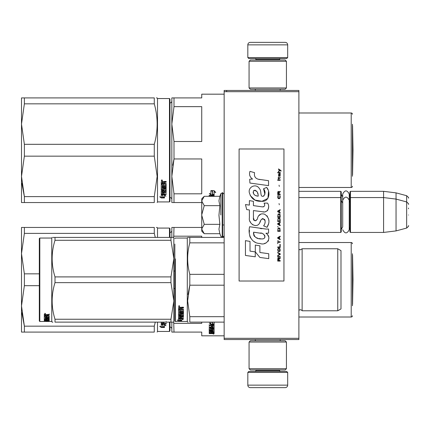 <?xml version="1.0" encoding="UTF-8"?>
<svg xmlns="http://www.w3.org/2000/svg" width="430" height="430" viewBox="0 0 430 430"><rect width="100%" height="100%" fill="white"/><g stroke="black" fill="none" stroke-linecap="round" stroke-linejoin="round"><path stroke-width="0.64" d="M298.888 191.334L340.743 191.334L341.237 191.834L341.237 231.942L340.743 232.436L298.888 232.436L298.888 233.511M298.888 218.031L298.888 196.241L298.888 197.564L340.743 197.564L340.743 232.436M298.888 91.687L224.154 91.687L224.154 90.445L298.888 90.445L298.888 339.555L224.154 339.555L224.154 338.313L298.888 338.313M226.648 90.445L226.648 91.687M224.154 91.687L224.154 338.313M287.681 57.561L247.82 57.561L248.82 58.555L286.681 58.555L287.681 57.561L287.681 44.854A2.489 2.489 -137.2 0 0 285.187 42.366L250.314 42.366A2.489 2.489 137.2 0 0 247.82 44.854L287.681 44.854M255.318 90.445L255.318 89.198M280.183 90.445L280.183 89.198M279.581 60.049L279.581 59.55L255.915 59.55L255.915 60.049M254.92 58.555A0.994 0.994 137.8 0 1 255.915 59.55M280.58 58.555A0.994 0.994 -137.8 0 0 279.581 59.55M247.82 57.561L247.82 44.854M250.314 42.366L285.187 42.366M247.82 372.439L287.681 372.439L286.681 371.445L248.82 371.445L247.82 372.439L247.82 385.146A2.489 2.489 42.8 0 0 250.314 387.634L285.187 387.634A2.489 2.489 -42.8 0 0 287.681 385.146L247.82 385.146M280.183 339.555L280.183 340.802M255.318 339.555L255.318 340.802M255.915 369.95L255.915 370.45L279.581 370.45L279.581 369.95M280.58 371.445A0.994 0.994 -42.2 0 1 279.581 370.45M254.92 371.445A0.994 0.994 42.2 0 0 255.915 370.45M287.681 372.439L287.681 385.146M285.187 387.634L250.314 387.634M286.434 368.704L285.187 369.95L250.314 369.95L249.067 368.704L286.434 368.704L286.434 342.049L249.067 342.049L250.314 340.802L285.187 340.802L286.434 342.049M249.067 342.049L249.067 368.704M249.067 61.297L250.314 60.049L285.187 60.049L286.434 61.297L249.067 61.297L249.067 87.951L286.434 87.951L285.187 89.198L250.314 89.198L249.067 87.951M286.434 87.951L286.434 61.297M340.743 191.334L340.743 197.564L341.237 198.058M349.956 198.058L350.455 197.564L350.455 191.334L349.956 191.834L349.956 231.942L350.455 232.436L350.455 197.564L383.587 197.564L383.587 232.436L350.455 232.436M350.455 191.334L383.587 191.334L383.587 197.564L396.046 199.09L396.046 230.91L383.587 232.436M408.5 204.341L408.5 204.341C409.011 204.282 408.392 203.476 406.651 201.933L406.651 195.704L396.046 192.866L396.046 199.09L406.651 201.933L406.651 228.067L396.046 230.91M408.5 208.77L408.5 208.088M408.5 215C408.5 228.749 408.5 228.749 408.5 215C408.5 201.251 408.5 201.251 408.5 215M201.734 198.805L204.239 196.306L201.734 200.88L201.734 198.805M204.239 233.694L201.734 231.195L201.734 229.12L204.239 233.694L219.854 233.694L218.945 229.163L219.854 224.347L218.945 215.279L219.854 205.653L218.945 200.837L219.854 196.306L204.239 196.306M220.805 215L220.805 193.688L220.805 215M201.734 229.12L201.734 200.88M201.734 201.079L204.239 205.653L201.734 214.801M219.854 205.653L204.239 205.653M201.734 215.199L204.239 224.347L201.734 228.921M219.854 224.347L204.239 224.347M341.237 229.448L342.71 226.873L342.71 200.289L342.71 203.127L341.237 200.552M341.237 194.322L342.71 196.897L342.71 194.064L342.71 200.289C344.887 196.08 347.058 196.08 349.235 200.289L349.235 229.711C347.058 233.92 344.887 233.92 342.71 229.711M342.71 194.064C344.887 189.85 347.058 189.85 349.235 194.064L349.235 202.498L349.956 200.552M212.275 332.954L212.275 333.358L213.194 333.315L213.194 332.954L212.275 332.707M171.839 329.009A1.994 1.994 -46.6 0 0 169.974 327.02M171.839 230.528A1.994 1.994 -133.2 0 1 169.974 232.517M174.833 288.498L174 288.498L173.833 289.196L173.833 270.341M172.43 227.454L174 227.454L171.839 227.454L171.839 237.419M201.734 227.454L174 227.454L173.709 237.419M201.734 237.419L201.734 236.188L174 236.188M174.833 271.04L174 271.04M172.43 332.084L171.839 332.084L171.839 322.118M171.839 332.084L174 332.084L173.709 322.118M174 323.355L201.734 323.355L201.734 322.118M174 332.084L201.734 332.084L201.734 335.819L224.154 335.819M352.45 253.738L352.45 305.8M352.45 243.772A1.247 1.247 -133.3 0 0 351.202 242.525L351.202 317.012A1.247 1.247 -46.7 0 0 352.45 315.765M298.888 242.525L351.202 242.525M298.888 317.012L351.202 317.012M214.113 322.118L214.113 324.591L212.42 323.72L212.42 322.118L212.42 324.113L214.113 324.709L210.953 324.709L209.888 323.188M214.113 324.311L213.323 324.311M212.974 324.311L210.953 324.311M210.904 323.172L210.904 322.118L210.904 323.559L209.362 322.989L210.953 324.709M214.113 324.188L212.597 323.661M214.113 324.591L212.597 324.053L212.597 322.118M213.194 331.981L214.113 331.981L214.113 329.009L214.113 332.449L213.194 332.449L213.043 331.67L212.275 331.67L212.275 332.293L211.35 332.293L211.35 331.67L210.13 331.729L210.13 331.293L210.281 332.707L214.113 332.707L214.113 333.519L213.731 333.632L211.2 333.632L211.2 333.336M211.35 331.67L211.35 331.293M210.281 331.67L210.281 331.293M212.275 331.826L211.35 331.826M214.113 329.009L211.737 328.826L211.35 329.009L211.35 329.799L210.281 329.864L210.281 328.117M213.731 328.068L214.113 327.88L214.113 325.279L214.113 328.31L213.731 328.504L213.731 328.068L213.183 328.068M212.275 328.068L211.35 328.068M213.731 328.504L210.281 328.504M214.113 325.279L209.206 325.053L209.206 325.591L211.35 325.591L211.35 325.182L209.206 325.182L209.206 324.65M210.152 329.837L209.206 329.67L209.206 328.31L211.35 328.117L211.35 327.488L209.206 327.488L209.206 326.999L213.194 326.999L213.043 325.591L212.275 325.591L212.275 326.795L211.35 326.795L211.35 325.182M212.275 325.591L212.275 325.182L212.275 325.591M213.194 325.268L213.194 325.677L213.043 325.182L212.275 325.182M212.275 326.58L211.35 326.58M211.35 327.488L211.35 327.063L209.206 327.063L209.206 326.58M213.194 331.729L213.194 329.348L212.275 329.348L212.275 330.116L211.888 330.283L209.593 330.283L209.206 330.116L209.206 328.31M211.888 330.283L211.888 329.837L211.323 329.837M209.593 330.283L209.593 329.837M212.275 329.348L212.275 328.907L212.275 329.348M213.194 328.907L213.194 329.348L213.194 328.907L212.275 328.907M209.206 330.116L209.593 330.084M212.275 330.084L211.888 330.084M213.194 330.536L209.206 330.536L209.206 330.923L209.206 330.536M213.194 330.923L209.206 330.923M213.194 331.293L209.593 331.293L209.206 331.444L209.206 332.352L210.13 332.481M211.2 333.632L209.206 333.632L209.206 333.358L211.35 333.239L211.35 332.954L209.206 332.825L209.206 331.444M210.963 332.954L209.249 332.885M213.495 333.804L213.495 334.131L213.495 333.804M209.206 333.632L209.206 333.358M214.113 332.449L213.194 332.234M213.194 333.153L214.113 333.04L214.113 332.707M212.275 327.488L212.275 328.117L213.194 328.042L213.194 327.569L212.275 327.488L212.275 327.063L213.194 327.144L213.194 327.612M212.275 331.67L212.275 331.293M213.731 328.391L214.113 328.574M211.35 329.353L211.35 329.009M212.275 326.375L211.35 326.375M212.275 329.67L211.888 329.837M210.963 332.885L211.35 332.766M212.345 333.153L211.2 333.153M213.941 333.906L213.07 333.906L213.941 333.857M213.941 333.61L213.07 333.632M155.289 322.118L154.279 326.166L154.279 332.084C158.084 332.084 158.084 332.084 154.279 332.084L21.5 332.084L21.5 305.929L24.376 326.166L154.279 326.166M24.376 285.687L24.376 273.851L21.5 253.614L21.5 227.454L24.376 227.454L24.376 233.377L21.5 253.614L21.5 305.929L24.376 285.687L39.313 285.687M24.376 233.377L154.279 233.377L154.279 227.454C158.084 227.459 158.084 227.459 154.279 227.454L24.376 227.454M24.376 273.851L39.313 273.851M154.279 233.377L155.289 237.419M156.407 227.454L157.16 227.454L157.514 228.077L157.514 237.419M24.376 332.084L24.376 326.166L21.839 312.685M169.974 237.419L169.974 228.577L169.474 228.077L157.514 228.077M169.974 322.118L169.974 330.966L169.474 331.46L157.514 331.46L157.16 332.084M169.474 322.118L169.474 331.46M169.474 237.419L169.474 228.077M157.514 322.118L157.514 331.46M162.948 324.37L162.948 324.806L162.733 324.311M162.948 324.806L162.948 327.047L164.47 327.413L164.47 324.806L164.47 325.241L166.007 325.666L164.416 324.311L161.255 324.311L162.948 324.806M161.277 323.881L161.637 323.881M162.948 326.59L164.47 326.95M164.47 324.806L165.222 325.01M161.255 324.413L161.255 326.714L159.686 326.316L161.277 327.493L164.47 327.493L162.771 327.09L162.771 324.854L161.255 324.413M166.163 323.102L166.163 323.586L161.637 323.586L161.637 324.01L166.163 324.01L166.163 323.521L164.018 323.521L164.018 322.339L163.099 322.339L163.099 323.521L162.174 323.441L162.174 322.118L166.163 322.124L166.163 321.586M161.255 322.118L161.255 323.806L161.637 324.01M161.637 323.586L161.255 323.381M161.277 327.493L161.277 327.031L162.771 327.031M160.6 326.553L161.277 327.031M162.771 326.633L164.47 327.031M162.384 324.311L162.771 324.752M352.568 255.194L352.998 279.769L352.568 304.349L352.568 255.194A4.983 4.983 0 0 0 352.45 255.124M340.99 291.846L340.99 287.96M174.833 244.063L174.833 321L175.327 321.495L175.327 258.908M174.833 255.382L174.833 259.156M224.154 237.419L189.802 237.419C186.948 237.419 186.948 237.419 189.802 237.419L189.802 242.853L224.154 242.853M174.833 304.069C174.833 321.258 174.833 321.258 174.833 304.069M174.833 298.64L174.833 246.777M175.327 321.495L187.286 321.495L187.286 238.043L187.647 237.419M180.261 319.076L178.568 318.727L181.729 318.727L183.32 319.646L181.782 319.366L181.782 320.662L180.261 320.468L180.261 318.727M181.782 320.178L180.261 319.985M181.729 318.517L178.955 318.264M182.148 318.517L181.729 318.264M181.782 318.893L181.782 319.366L181.782 318.893L182.094 318.952M178.59 320.705L181.782 320.705L180.084 320.495L180.084 319.108L178.568 318.802L178.568 320.285L176.999 320.049L178.59 320.705L178.568 320.21M180.084 320.216L178.59 320.216M181.331 308.24L181.331 308.933L183.476 309.218L183.476 311.868L179.487 312.121L179.487 312.701L183.476 312.701L183.476 313.26L179.487 313.26L179.487 314.787L180.412 314.787L180.412 313.835L180.799 313.61L183.089 313.61L183.476 313.835L183.476 315.905L181.331 316.098L181.331 316.684L183.476 316.684L183.476 317.103L179.487 317.103L179.487 318.103L180.412 318.162L180.412 317.27L181.331 317.27L181.331 318.162L183.476 318.162L183.476 318.517L178.568 318.372L178.568 315.905L182.551 315.636L182.406 314.158L181.331 314.244L181.331 315.168L180.944 315.373L178.568 315.168L178.568 310.019L179.487 310.019L179.638 311.487L180.412 311.487L180.412 310.336L181.331 310.336L181.331 311.487L182.551 311.39L182.406 309.482L178.568 309.482L178.568 307.525L180.337 307.219L180.906 307.67L181.481 307.219L183.476 307.219L183.476 307.944L181.331 308.24L181.718 307.606L183.476 307.606M183.089 312.121L183.089 311.734L179.487 311.734L179.487 312.121M179.487 313.26L179.487 312.863L183.476 312.863L183.476 312.304M183.476 315.475L182.54 315.663M181.331 316.098L181.331 315.711M181.331 316.657L180.412 316.657M179.525 316.657L179.487 317.103M178.955 318.517L178.568 317.91M182.551 314.244L182.406 313.744L181.481 313.744L181.331 314.244M181.331 314.744L178.568 314.744M182.551 309.235L182.551 309.595L182.406 309.127L178.568 309.127M182.406 309.482L182.406 309.127M179.487 316.614L180.412 316.684L180.412 316.098L179.487 316.174L179.487 315.738L179.487 316.614M180.412 316.098L180.412 315.711M179.638 316.098L179.638 315.711M179.487 308.057L179.487 308.933L180.412 308.933L180.412 307.944L179.487 308.057M180.412 307.944L180.412 307.606L179.487 307.724M179.638 307.944L179.638 307.606M181.331 318.055L180.412 318.055M179.487 318.055L178.955 318.055M183.476 311.487L183.089 311.734M179.192 306.719L178.568 306.208L179.192 305.692L179.192 306.418M189.657 273.781L189.802 274.34C186.948 263.843 186.948 253.345 189.802 242.853M224.154 316.69L189.802 316.69L189.802 322.118C186.948 322.118 186.948 322.118 189.802 322.118L224.154 322.118M188.2 322.118L187.647 322.118L187.286 321.495M189.608 285.945L188.018 294.507M189.802 316.69L187.647 300.946L189.802 285.203L189.802 274.34L224.154 274.34M188.238 237.419L189.802 237.419M224.154 285.203L189.802 285.203M302.129 310.783L337.749 310.783L337.749 248.755L302.129 248.755L302.129 310.783C302.36 310.589 301.763 310.213 300.333 309.664L298.888 310.283M337.749 248.755L340.99 250.625L340.99 308.917L337.749 310.783M340.99 267.675L340.99 270.18M179.627 306.316L178.746 306.418L179.267 305.698M179.627 306.117L179.267 305.972M172.914 237.419L170.957 237.419L173.833 237.419L173.833 258.597L170.957 240.289L55.002 240.289C51.208 252.496 51.208 264.697 55.002 276.904L55.002 282.639L170.957 282.639L170.957 276.904L55.002 276.904M52.917 237.419L55.002 237.419C51.208 237.419 51.208 237.419 55.002 237.419L170.957 237.419L170.957 240.289M39.813 238.043L39.313 238.542L39.313 321L39.813 321.495L39.813 238.043L51.767 238.043L52.127 237.419M173.806 237.419L173.096 237.419M173.833 246.653L173.806 322.118M173.096 322.118L55.002 322.118C51.208 322.118 51.208 322.118 55.002 322.118L55.002 319.248C51.208 307.047 51.208 294.84 55.002 282.639M173.833 322.118L170.957 322.118L170.957 319.248L173.833 300.946L170.957 282.639M173.833 258.597L170.957 276.904M170.957 319.248L55.002 319.248M55.002 240.289L55.002 237.419M51.767 238.043L51.767 321.495L52.127 322.118L52.874 322.118M45.989 321.463L49.047 321.468L45.989 321.269M45.989 321.361L42.812 321.495M51.767 321.495L47.51 321.28M46.139 316.974L46.139 316.647L47.058 316.647L47.058 317.426L48.278 317.356L48.278 315.695L48.278 316.131L44.295 316.055L44.295 314.647L49.203 314.421L49.203 314.948L47.058 315.168L47.445 314.529L49.203 314.529L49.203 314.007M47.445 314.948L47.445 314.529M47.058 315.168L47.058 315.663L49.203 315.867L49.203 317.679L48.816 317.84L49.203 317.222M48.816 317.84L45.215 317.84L48.816 317.754M45.215 318.211L49.203 318.211L49.203 318.56L45.215 318.56L45.215 317.84M45.215 318.56L45.215 319.469L46.139 319.469L46.139 318.995M46.139 318.91L49.203 318.91L49.203 320.076L47.058 319.974M49.203 320.076L47.058 320.173L47.058 320.463L49.203 320.463M45.215 320.57L46.139 320.592M49.203 320.656L45.215 320.656L45.365 321.086L46.139 321.086L46.139 320.726L49.203 321.086M46.139 320.656L45.215 320.425L45.215 319.974L45.215 320.425M46.139 320.237L47.058 320.237M49.203 321.205L44.682 321.205L44.682 320.71L45.215 320.71M44.682 321.205L44.295 321.156L44.295 320.076L48.278 319.931L48.278 318.775L48.278 319.151L47.058 319.151L47.058 318.775L47.058 319.678L46.671 319.791L44.295 319.678L44.295 316.426L45.215 316.426L45.365 317.426L46.139 317.426L46.139 316.647M44.682 320.71L44.295 320.662M44.682 319.791L44.295 319.205M47.058 316.647L47.058 316.974M48.133 316.055L48.133 315.663M44.295 315.62L45.215 315.62M46.139 315.62L47.058 315.62M45.215 319.791L46.139 319.974L46.139 320.463M45.215 320.21L46.139 319.974M46.139 319.689L45.215 319.726M46.139 314.948L45.215 315.034L45.215 314.615L45.215 315.663L46.139 315.663L46.139 314.529L45.215 314.615M45.365 314.948L45.365 314.529M44.682 319.313L45.215 319.313M46.139 319.313L47.058 319.205M44.682 319.495L45.241 319.495M46.112 319.495L47.058 319.495M47.058 320.592L49.203 320.592M45.215 320.167L48.95 320.167M48.278 319.689L49.203 319.592M45.231 317.383L45.215 317.754M46.139 317.383L47.058 317.383M48.267 317.383L48.816 317.383M44.295 314.228L44.919 314.007M44.919 314.045L44.919 313.271L45.537 313.663L44.919 313.825M45.811 321.371L47.51 321.404M44.295 321.409L45.811 321.404M171.839 199.472A1.994 1.994 -46.6 0 0 169.974 197.483M171.839 100.991A1.994 1.994 -133.2 0 1 169.974 102.98M172.43 202.546L174 202.546L174 193.812L201.734 193.812L201.734 158.96L174 158.96L172.731 165.297M172.43 97.916L174 97.916L171.839 97.916L171.839 124.071L174 106.645L174 97.916L201.734 97.916L201.734 94.181L224.154 94.181M171.839 202.546L171.839 176.386L174 158.96L174 141.502L201.734 141.502L201.734 106.645L174 106.645M174 141.502L171.839 124.071L171.839 176.386L174 193.812M174 202.546L201.734 202.546M352.45 124.2L352.45 176.262M352.45 114.235A1.247 1.247 -133.3 0 0 351.202 112.988L351.202 187.475A1.247 1.247 -46.7 0 0 352.45 186.228M298.888 112.988L351.202 112.988M298.888 187.475L351.202 187.475M212.42 191.011L211.436 190.619M214.113 195.048L212.597 194.51L212.597 191.307L210.904 190.619L214.092 190.619L215.683 192.527L214.113 191.914L214.113 195.048L212.42 194.183L212.42 191.377L210.904 190.759L210.904 193.629M212.974 194.768L210.953 194.768L210.953 195.172L214.113 195.172L212.42 194.575L212.42 191.377M214.113 194.768L213.323 194.768M210.953 194.768L209.888 193.65M210.904 190.759L210.904 194.021L209.362 193.452L210.953 195.172M214.113 191.914L214.113 191.543L215.683 192.151M212.597 190.941L212.597 191.307L212.597 190.941L211.786 190.619M214.113 194.65L212.597 194.118M214.113 196.306L214.113 195.741L214.113 196.306M214.113 195.741L209.206 195.51L209.206 196.053L211.35 196.053L211.35 195.645L209.206 195.645L209.206 195.112M211.35 196.306L211.35 195.645M213.194 196.306L212.275 196.053L212.275 195.645L212.275 196.306M213.194 195.731L213.194 196.139L213.043 195.645L212.275 195.645M24.376 156.149L24.376 144.313L21.5 124.071L21.5 97.916L24.376 97.916L24.376 103.834L21.5 124.071L21.5 176.386L24.376 156.149L154.279 156.149L157.16 176.386L154.279 196.623L154.279 202.546C158.084 202.541 158.084 202.541 154.279 202.546L21.5 202.546L21.5 176.386L24.376 196.623L154.279 196.623M24.376 103.834L154.279 103.834L154.279 97.916C158.084 97.916 158.084 97.916 154.279 97.916L24.376 97.916M24.376 144.313L154.279 144.313C158.084 130.822 158.084 117.325 154.279 103.834M156.407 97.916L157.16 97.916L157.514 98.54L157.514 201.923L157.16 202.546M24.376 202.546L24.376 196.623L21.839 183.148M169.474 98.54L169.474 201.923L169.974 201.423L169.974 99.034L169.474 98.54L157.514 98.54M154.279 156.149L154.279 144.313M162.948 194.833L162.948 195.263L162.733 194.768M162.948 195.263L162.948 197.51L164.47 197.87L164.47 195.263L164.47 195.704L166.007 196.128L164.416 194.768L161.255 194.768L162.948 195.263M161.277 194.338L161.637 194.338M162.948 197.053L164.47 197.413M164.47 195.263L165.222 195.473M161.255 194.871L161.255 197.176L159.686 196.773L161.277 197.95L164.47 197.95L162.771 197.547L162.771 195.317L161.255 194.871M166.163 193.559L166.163 194.043L161.255 194.269L161.255 191.081L165.238 190.748L165.238 188.716L165.238 189.093L164.018 189.093L164.018 188.716L164.018 190.184L163.631 190.431L161.255 190.184L161.255 184.384L162.174 184.384L162.325 185.975L163.099 185.975L163.099 184.723L164.018 184.723L164.018 185.975L165.238 185.862L165.238 183.599L165.238 183.927L161.255 183.809L161.255 181.761L163.024 181.444L163.594 181.911L164.169 181.444L166.163 181.444L166.163 182.191L164.018 182.503L164.405 181.885L166.163 181.885M164.018 182.503L164.018 183.228L166.163 183.529L166.163 186.394L162.174 186.674L162.174 187.324L166.163 187.324L166.163 187.958L162.174 187.958L162.174 187.598L162.174 189.732L163.099 189.732L163.099 188.619L163.481 188.356L166.163 188.619L166.163 191.081L164.018 191.318L164.018 192.043L166.163 192.043L166.163 192.581L162.174 192.581L162.174 192.172L166.163 192.172L166.163 191.64M162.174 192.581L162.325 193.984L163.099 193.984L163.099 192.796L164.018 192.796L164.018 193.984L166.163 193.984L166.163 194.473L161.637 194.473M163.631 190.431L164.018 189.802M165.088 183.809L165.088 183.486L161.255 183.486M162.174 182.315L162.174 183.228L163.099 183.228L163.099 182.191L162.174 182.315L162.174 182.003L162.174 182.315M162.174 182.003L163.099 181.885L163.099 182.191M162.174 191.554L162.174 191.011L163.099 190.92L163.099 192.043L162.174 191.957L162.174 191.404L163.099 191.318M163.631 190.044L161.255 189.802M165.238 188.716L164.018 188.716M161.637 194.043L161.255 193.844M164.018 190.92L166.163 190.683M162.174 187.598L166.163 187.598L166.163 186.964M166.163 186.05L162.174 186.319L162.174 186.964M161.879 180.933L161.255 180.417L161.879 179.891L162.497 180.417L161.879 180.933L161.519 180.546M162.234 180.546L161.879 180.638M161.277 197.95L161.277 197.494L162.771 197.494M160.6 197.01L161.277 197.494M162.771 197.096L164.47 197.494M162.384 194.768L162.771 195.215M161.433 180.546L161.433 180.251L162.309 180.251L162.309 180.546L161.433 180.546M352.568 125.651L352.998 150.231L352.568 174.806L352.568 125.651A4.983 4.983 0 0 0 352.45 125.581M281.053 171.178L281.053 170.656L278.511 168.915L278.511 169.436L279.624 170.221L278.511 171.178L278.511 171.699L279.994 170.479L281.053 171.178M280.204 261.085L280.204 260.564L279.091 260.564L279.091 259.086L280.204 258.387L280.204 257.78L278.989 258.564L278.667 257.952L278.14 257.952L277.769 258.564L277.715 261.085L280.204 261.085M277.715 257.081L280.204 257.081L280.204 256.56L277.715 256.56L277.715 257.081M277.715 255.866L280.204 254.474L280.204 253.775L277.715 252.383L277.715 252.904L279.887 254.125L277.715 255.339L277.715 255.866M277.715 249.599L278.086 251.426L279.833 251.426L280.204 250.292L279.833 248.465L278.296 248.293L277.715 249.599M277.715 246.987L277.715 247.508L280.204 247.508L280.204 244.374L279.887 244.374L279.887 246.987L277.715 246.987M280.204 236.715L280.204 236.194L277.715 237.586L277.715 238.284L280.204 239.677L280.204 239.155L279.57 238.806L279.57 237.064L280.204 236.715M279.833 228.099L278.086 228.099L277.715 231.319L280.204 231.319L279.833 228.099M278.086 227.142L277.715 226.357L278.086 227.142M277.715 224.272L280.204 225.664L280.204 225.137L279.57 224.793L279.57 223.052L280.204 222.702L280.204 222.181L277.715 223.573L277.715 224.272M280.048 218.612L279.36 218.005L278.086 218.263L277.715 221.482L280.204 221.482L280.048 218.612M280.048 214.436L279.36 213.823L278.086 214.086L277.715 217.306L280.204 217.306L280.048 214.436M279.306 204.771L279.038 203.557L279.306 204.771M277.715 180.315L280.204 180.315L280.204 179.794L277.715 179.794L277.715 180.315M280.15 174.483L280.204 173.526L278.774 173.79L278.511 175.268L278.828 176.311L278.828 174.225L279.091 174.134L279.57 176.311L280.102 175.961L280.15 174.483M277.979 240.37L277.715 243.681L277.979 242.289L280.204 242.289L280.204 241.762L277.979 241.762L277.979 240.37M280.204 209.647L277.715 211.039L277.715 211.737L280.204 213.129L280.204 212.608L279.57 212.259L279.57 210.517L280.204 210.168L280.204 209.647M279.779 178.402L280.204 177.181L279.677 177.966L278.721 177.966L278.511 177.01L278.511 177.966L278.086 177.966L278.511 179.095L278.721 178.402L279.779 178.402M279.833 195.37L279.833 197.633L279.36 198.16L278.194 197.897L278.35 195.284L277.871 195.72L277.769 197.725L278.296 198.596L279.36 198.681L280.048 198.069L280.204 196.505L279.833 195.37M280.204 194.07L279.091 194.07L279.091 192.586L280.204 191.893L280.204 191.28L278.989 192.065L278.667 191.457L278.14 191.457L277.769 192.065L277.715 194.591L280.204 194.591L280.204 194.07M279.306 186.41L279.038 185.19L279.306 186.41M280.204 172.828L280.204 172.398L277.715 172.398L277.715 172.828L280.204 172.828M260.059 179.584C255.651 179.025 253.829 176.725 254.587 172.677L249.954 171.355C248.948 174.499 249.814 177.074 252.555 179.073L249.706 179.235L249.916 183.051L268.54 185.62L268.54 180.691L258.328 179.224M266.648 187.405L263.574 188.759C265.638 191.667 265.514 194.183 263.192 196.306C259.709 197.021 261.827 190.769 259.473 188.738C256.146 182.675 246.997 187.233 249.642 193.618C251.507 199.036 255.463 201.589 261.515 201.288C269.282 202.218 270.841 192.086 266.648 187.405L268.046 189.818M253.437 217.994L253.437 210.566L262.289 211.721C267.578 213.441 270.379 207.018 267.541 203.105L264.079 203.105C265.278 205.449 264.676 206.701 262.273 206.862L253.426 205.621L253.426 201.315L249.384 200.617L249.384 205.099L245.465 204.562L246.686 209.587L249.384 209.958L249.384 217.994C248.314 223.648 257.065 229.002 259.79 222.654C260.704 219.311 262.338 218.273 264.697 219.536C265.525 221.799 265.165 223.896 263.611 225.814L267.025 227.314C270.201 222.068 269.427 217.709 264.697 214.242C261.284 213.189 258.93 214.339 257.64 217.704C257.597 220.955 252.824 221.998 253.437 217.994L254.426 220.66M265.923 229.045L249.62 226.723C247.701 234.13 251.168 243.477 260.059 243.471C266.659 246.197 272.577 237.193 265.923 233.275L268.567 233.13L268.567 229.045L265.923 229.045M255.312 245.041L255.312 251.878L259.881 257.436L268.734 258.645L268.734 253.716L259.887 252.496L259.887 245.831L255.312 245.041M245.444 255.458L255.264 256.801L255.264 251.873L250.018 251.131L250.018 241.423L245.444 240.633L245.444 255.458M283.945 148.984L239.101 148.984L239.101 281.016L283.945 281.016L283.945 148.984M249.674 175.198L249.905 175.838M263.574 188.759L264.901 194.365M264.144 195.79L263.144 196.322M250.19 195.516L255.028 200.1L262.037 201.272L267.917 198.375L268.54 191.452M267.025 227.314L268.669 223.552M268.852 220.676L268.637 219.064M267.428 216.365L266.944 215.758M261.042 213.973L258.661 215.822M256.796 219.553L256.232 220.386M255.984 220.601L255.458 220.826M259.371 223.519L260.462 221.455M261.424 219.579L261.698 219.209M262.149 218.827L262.762 218.59M262.956 218.564L265.111 220.649M265.149 221.923L264.939 223.154M250.018 221.337L250.491 222.385M252.206 224.406L253.216 225.003M254.839 225.487L255.603 225.551M257.441 225.245L258.532 224.551M264.079 203.105L264.633 204.589M263.81 206.717L262.848 206.889M262.977 211.791L263.767 211.829M265.079 211.77L266.057 211.495M267.159 210.861L267.793 210.227M268.401 208.829L268.605 206.889M261.859 228.706L260.247 228.486M264.412 243.461L266.062 243.004M268.11 241.278L268.524 240.386M268.841 238.564L268.82 237.768M268.675 236.871L267.637 234.785M249.486 230.346L249.309 232.646M249.663 235.731L250.507 237.935M254.313 241.725L255.269 242.23M257.57 196.08L256.07 195.661M254.114 194.57L253.179 192.85M253.146 192.667L253.593 190.603C256.737 190.409 258.269 192.269 258.188 196.171C254.356 195.817 252.824 193.957 253.593 190.603M254.646 190.205L255.544 190.356M256.511 190.947L257.199 192.011M257.538 192.876L257.849 193.989M260.059 233.076C264.203 232.254 267.374 239.177 261.784 238.919C256.495 239.128 253.77 236.882 253.603 232.189L261.322 233.334M262.999 233.947L263.434 234.194M264.514 235.102L264.885 235.893M264.961 236.538L264.912 236.925M264.885 237.371L264.111 238.381M262.698 238.913L262.375 238.935M260.983 238.838L259.161 238.575M257.876 238.29L255.882 237.537M254.442 236.435L253.619 234.85M253.501 233.899L253.533 232.84M278.774 260.564L277.979 260.564L278.296 258.387L278.721 258.65L278.774 260.564M278.033 249.599L278.35 248.814L279.57 248.814L279.731 250.905L278.35 251.077L278.033 249.599M279.36 237.15L279.36 238.72L277.925 237.935L279.36 237.15M278.033 229.233L278.35 228.448L279.57 228.448L279.887 230.797L278.033 230.797L278.033 229.233M279.36 223.138L279.36 224.707L277.925 223.923L279.36 223.138M278.033 219.397L278.35 218.612L279.57 218.612L279.887 220.961L278.033 220.961L278.033 219.397M278.033 215.215L278.35 214.436L279.57 214.436L279.887 216.784L278.033 216.784L278.033 215.215M279.624 174.134L279.994 174.919L279.779 175.875L279.306 175.096L279.306 174.134L279.624 174.134M279.36 210.603L279.36 212.173L277.925 211.388L279.36 210.603M278.774 194.07L277.979 194.07L278.296 191.893L278.721 192.151L278.774 194.07M219.854 196.306L220.805 193.688L222.659 192.704L222.659 237.296L224.154 235.801M222.213 192.704L222.213 237.296L222.659 237.296M298.925 310.245L298.925 249.292L300.333 249.878L302.129 248.755M181.718 307.944L181.718 307.606M183.089 316.098L183.089 315.663M182.406 314.158L182.406 313.744M181.481 314.158L181.481 313.744M180.944 315.373L180.944 314.948M178.955 315.373L178.955 314.948M164.405 182.191L164.405 181.885M349.235 196.274L349.956 194.322M396.046 192.866L383.587 191.334M406.651 195.704C408.392 197.252 409.011 198.053 408.5 198.112M222.659 224.965L224.154 224.965M349.235 227.502L349.956 229.448M406.651 228.067C408.392 226.524 409.011 225.718 408.5 225.659M222.659 192.704L224.154 194.199M219.854 233.694L220.805 236.312L222.213 237.296M174.833 238.542L175.327 238.043L187.286 238.043M42.78 321.495L39.813 321.495M169.474 201.923L157.514 201.923"/></g></svg>
